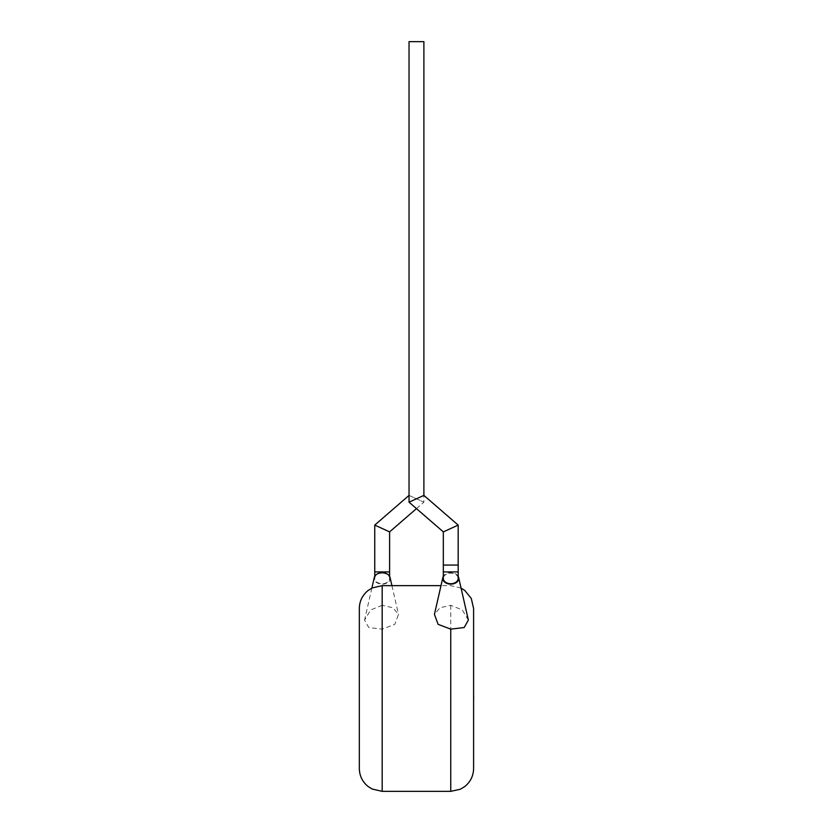 <?xml version="1.0" encoding="UTF-8"?>
<svg xmlns="http://www.w3.org/2000/svg" width="833" height="833" viewBox="0 0 833 833"><rect width="100%" height="100%" fill="white"/><g stroke="black" fill="none" stroke-linecap="round" stroke-linejoin="round"><path stroke-width="0.62" stroke-dasharray="4.17 3.12" d="M409.034 502.174L423.893 495.396M416.469 508.609L423.893 502.174L423.893 41.65L409.034 41.65L423.893 41.65L409.034 41.65L409.034 495.396L423.893 502.174L409.034 495.396M458.181 525.102L443.323 531.891M458.181 565.066L443.323 565.066L458.181 565.066M473.602 701.782L473.602 675.126M473.675 675.126L473.56 689.599L473.675 675.126M473.675 701.782L473.56 690.411L473.675 701.782M458.181 578.435A7.424 5.29 0 0 0 450.747 573.146A7.424 5.29 0 0 0 443.323 578.435M382.18 573.146A7.424 5.29 0 0 1 389.605 578.435A7.424 5.29 0 0 1 382.18 583.725A7.424 5.29 0 0 1 374.746 578.435A7.424 5.29 0 0 1 382.18 573.146M458.181 576.321A7.997 5.696 0 0 0 450.747 572.74A7.997 5.696 0 0 0 443.323 576.321M468.365 620.075L462.211 609.923L450.747 605.299L439.98 607.767L434.43 614.4M473.602 768.495L473.602 608.496M359.325 608.496L359.325 768.495M390.073 577.519A7.997 5.696 0 0 1 382.18 584.131A7.997 5.696 0 0 1 374.288 577.519M382.18 605.299L370.716 609.923L364.562 620.075L368.738 627.53L382.18 629.144L394.8 624.354L398.497 614.4L392.947 607.767L382.18 605.299L382.18 585.641M458.181 571.927L443.323 571.927M389.605 571.927L374.746 571.927M450.747 605.299L450.747 791.35M382.18 791.35L382.18 629.144M389.605 578.435L389.605 576.321M371.862 588.098L364.562 620.075M374.746 578.435L374.746 576.321M391.926 585.641L398.497 614.4M461.066 588.098L450.747 585.641L441.001 585.641"/><path stroke-width="1.25" d="M443.323 531.891L458.181 525.102L458.181 565.066L443.323 565.066L458.181 565.066L458.181 571.927L443.323 571.927L443.323 531.891L409.034 502.174L409.034 41.65L423.893 41.65L423.893 495.396L409.034 502.174M458.181 525.102L423.893 495.396M473.602 696.638L473.602 675.126M473.675 696.638L473.602 701.782M443.323 571.927L443.323 578.435A7.424 5.29 0 0 0 450.747 583.725A7.424 5.29 0 0 0 458.181 578.435L458.181 571.927M443.323 576.321A7.997 5.696 0 0 0 442.854 577.519A7.997 5.696 0 0 0 450.747 584.131A7.997 5.696 0 0 0 458.65 577.519A7.997 5.696 0 0 0 458.181 576.321M442.854 577.519L434.43 614.4L438.127 624.354L450.747 629.144L464.189 627.53L468.365 620.075L458.65 577.519M461.066 588.098L464.762 590.441L471.28 598.438L473.602 608.496L473.602 768.495C473.436 775.877 470.489 781.895 464.762 786.55L460.316 789.247L450.747 791.35L450.747 629.144M359.325 768.495L359.325 608.496C359.481 601.187 362.386 595.199 368.03 590.545L372.122 587.973L382.18 585.641L382.18 791.35L372.122 789.018L368.03 786.446C362.386 781.791 359.481 775.804 359.325 768.495M371.862 588.098L374.288 577.519A7.997 5.696 0 0 1 382.18 572.74A7.997 5.696 0 0 1 390.073 577.519L391.926 585.641M374.746 576.321L374.746 525.102L389.605 531.891L416.469 508.609M374.746 571.927L389.605 571.927L389.605 531.891L374.746 525.102L409.034 495.396M389.605 576.321L389.605 571.927M450.747 791.35L382.18 791.35M441.001 585.641L382.18 585.641"/></g></svg>
